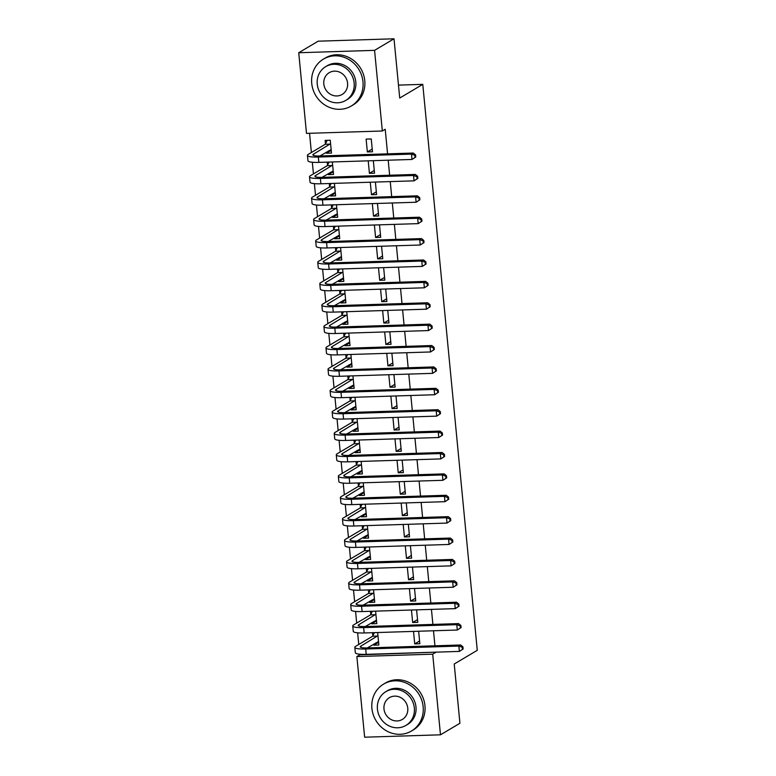 <?xml version="1.0" encoding="UTF-8"?>
<svg xmlns="http://www.w3.org/2000/svg" width="776" height="776" viewBox="0 0 776 776"><rect width="100%" height="100%" fill="white"/><g stroke="black" fill="none" stroke-linecap="round" stroke-linejoin="round"><path stroke-width="1.16" d="M309.537 133.288L311.389 152.523M312.321 162.252L313.446 173.911M314.377 183.64L315.502 195.3M316.443 205.029L317.568 216.688M318.5 226.417L319.625 238.077M320.556 247.806L321.681 259.465M322.622 269.194L323.747 280.854M324.678 290.583L325.804 302.242M326.735 311.971L327.86 323.631M328.801 333.36L329.926 345.019M330.857 354.748L331.983 366.408M332.914 376.137L334.039 387.806M334.98 397.525L336.095 409.195M337.036 418.914L338.161 430.583M339.093 440.312L340.218 451.971M341.159 461.701L342.274 473.36M343.215 483.089L344.34 494.748M345.272 504.478L346.397 516.137M347.338 525.866L348.453 537.525M349.394 547.255L350.519 558.914M351.45 568.643L352.576 580.303M353.516 590.032L354.632 601.691M355.573 611.42L356.698 623.08M357.629 632.809L358.755 644.478M359.695 654.197L359.754 654.847L356.873 656.564L432.707 654.178L440.477 734.814L364.633 737.2L356.873 656.564M306.501 133.385L298.731 52.739L374.565 50.353L382.335 130.999L306.501 133.385M374.565 50.353L394.014 38.8L318.179 41.186L298.731 52.739M394.014 38.8L399.727 98.048L422.774 84.351L398.476 85.117M422.774 84.351L477.269 650.307L454.222 664.004L459.925 723.261L440.477 734.814M332.332 172.301L328.423 174.619L333.544 174.464L332.341 161.971M328.423 174.619L328.326 173.611M327.52 165.259L327.22 162.126M374.274 170.439L369.415 173.329L374.536 173.174L373.334 160.68M369.415 173.329L368.212 160.836M336.445 215.078L332.535 217.396L337.667 217.241L336.454 204.748M332.535 217.396L332.438 216.388M331.633 208.036L331.333 204.903M378.397 213.225L373.528 216.106L378.659 215.951L377.456 203.457M373.528 216.106L372.325 203.613M340.567 257.855L336.658 260.183L341.779 260.018L340.577 247.525M336.658 260.183L336.561 259.165M335.756 250.813L335.455 247.68M382.51 256.002L377.65 258.893L382.772 258.728L381.569 246.234M377.65 258.893L376.447 246.39M344.68 300.632L340.78 302.96L345.902 302.795L344.699 290.302M340.78 302.96L340.674 301.942M339.878 293.6L339.578 290.466M386.632 298.779L381.773 301.67L386.894 301.505L385.691 289.011M381.773 301.67L380.57 289.176M348.802 343.409L344.893 345.737L350.015 345.572L348.812 333.079M344.893 345.737L344.796 344.719M343.991 336.377L343.69 333.243M390.745 341.556L385.885 344.447L391.017 344.282L389.814 331.788M385.885 344.447L384.683 331.953M352.925 386.196L349.016 388.514L354.137 388.349L352.935 375.856M349.016 388.514L348.919 387.496M348.114 379.154L347.813 376.02M394.868 384.333L390.008 387.224L395.13 387.059L393.927 374.565M390.008 387.224L388.805 374.73M357.038 428.973L353.128 431.291L358.26 431.136L357.057 418.633M353.128 431.291L353.031 430.273M352.236 421.931L351.926 418.798M398.99 427.11L394.13 430.001L399.252 429.846L398.049 417.342M394.13 430.001L392.928 417.507M361.16 471.75L357.251 474.068L362.373 473.913L361.17 461.419M357.251 474.068L357.154 473.059M356.349 464.708L356.048 461.575M403.103 469.897L398.243 472.778L403.375 472.623L402.162 460.129M398.243 472.778L397.04 460.284M365.283 514.527L361.373 516.845L366.495 516.69L365.292 504.196M361.373 516.845L361.276 515.836M360.471 507.485L360.171 504.352M407.225 512.674L402.366 515.555L407.487 515.4L406.285 502.906M402.366 515.555L401.163 503.061M369.395 557.304L365.486 559.632L370.618 559.467L369.415 546.973M365.486 559.632L365.389 558.613M364.594 550.271L364.284 547.138M411.348 555.451L406.488 558.342L411.61 558.177L410.407 545.683M406.488 558.342L405.285 545.848M373.518 600.081L369.609 602.409L374.73 602.244L373.528 589.75M369.609 602.409L369.512 601.39M368.707 593.048L368.406 589.915M415.461 598.228L410.601 601.119L415.723 600.954L414.52 588.46M410.601 601.119L409.398 588.625M377.64 642.867L373.731 645.186L378.853 645.021L377.65 632.527M373.731 645.186L373.634 644.167M372.829 635.825L372.529 632.692M419.583 641.005L414.724 643.896L419.845 643.731L418.642 631.237M414.724 643.896L413.521 631.402M359.754 654.847L435.559 652.16M434.948 645.807L433.503 630.772M432.892 624.418L431.446 609.383M430.835 603.03L429.38 587.995M428.769 581.631L427.324 566.606M426.713 560.243L425.267 545.218M424.656 538.854L423.201 523.829M422.59 517.466L421.145 502.441M420.534 496.077L419.089 481.042M418.477 474.689L417.022 459.654M416.411 453.3L414.966 438.265M414.355 431.912L412.91 416.877M412.298 410.523L410.844 395.488M410.232 389.135L408.787 374.1M408.176 367.746L406.731 352.711M406.12 346.358L404.674 331.323M404.053 324.969L402.608 309.934M401.997 303.571L400.552 288.546M399.941 282.183L398.495 267.157M397.875 260.794L396.429 245.769M395.818 239.406L394.373 224.38M393.762 218.017L392.316 202.982M391.696 196.629L390.25 181.594M389.639 175.24L388.194 160.205M387.583 153.852L385.216 129.282L382.335 130.999M417.527 619.617L412.667 622.507L417.789 622.342L416.586 609.849M412.667 622.507L411.455 610.014M375.574 621.469L371.665 623.797L376.796 623.632L375.594 611.139M371.665 623.797L371.568 622.779M370.763 614.437L370.462 611.304M413.404 576.84L408.545 579.73L413.666 579.565L412.463 567.072M408.545 579.73L407.342 567.237M371.462 578.692L367.552 581.02L372.674 580.855L371.471 568.362M367.552 581.02L367.455 580.002M366.65 571.66L366.35 568.527M409.282 534.063L404.422 536.953L409.544 536.788L408.341 524.295M404.422 536.953L403.219 524.45M367.339 535.915L363.43 538.243L368.551 538.078L367.349 525.585M363.43 538.243L363.333 537.225M362.528 528.873L362.227 525.74M405.169 491.286L400.309 494.166L405.431 494.011L404.228 481.518M400.309 494.166L399.106 481.673M363.216 493.138L359.307 495.457L364.439 495.301L363.236 482.808M359.307 495.457L359.21 494.448M358.415 486.096L358.105 482.963M401.046 448.499L396.187 451.389L401.308 451.234L400.106 438.741M396.187 451.389L394.984 438.896M359.104 450.361L355.195 452.68L360.316 452.524L359.113 440.031M355.195 452.68L355.098 451.671M354.293 443.319L353.992 440.186M396.924 405.722L392.064 408.613L397.196 408.448L395.993 395.954M392.064 408.613L390.861 396.119M354.981 407.584L351.072 409.903L356.194 409.738L354.991 397.244M351.072 409.903L350.975 408.884M350.17 400.542L349.869 397.409M392.811 362.945L387.951 365.835L393.073 365.671L391.87 353.177M387.951 365.835L386.749 353.342M350.859 364.798L346.959 367.126L352.081 366.961L350.878 354.467M346.959 367.126L346.853 366.107M346.057 357.765L345.747 354.632M388.689 320.168L383.829 323.058L388.951 322.894L387.748 310.4M383.829 323.058L382.626 310.565M346.746 322.021L342.837 324.349L347.958 324.184L346.756 311.69M342.837 324.349L342.74 323.33M341.935 314.988L341.634 311.855M384.576 277.391L379.707 280.281L384.838 280.117L383.635 267.623M379.707 280.281L378.504 267.788M342.623 279.244L338.714 281.572L343.836 281.407L342.633 268.913M338.714 281.572L338.617 280.553M337.812 272.201L337.511 269.078M380.453 234.614L375.594 237.495L380.715 237.34L379.512 224.846M375.594 237.495L374.391 225.001M338.501 236.467L334.601 238.785L339.723 238.63L338.52 226.136M334.601 238.785L334.495 237.776M333.699 229.424L333.399 226.291M376.331 191.827L371.471 194.718L376.593 194.563L375.39 182.069M371.471 194.718L370.268 182.224M334.388 193.69L330.479 196.008L335.601 195.853L334.398 183.359M330.479 196.008L330.382 194.999M329.577 186.647L329.276 183.514M372.48 151.786L371.238 138.943L366.117 139.108L367.349 151.941L372.48 151.786M330.266 150.913L326.356 153.231L331.488 153.076L330.246 140.233L325.125 140.398L325.454 143.87M326.356 153.231L326.26 152.212M435.588 652.461L432.707 654.178M372.218 149.05L367.349 151.941M378.639 642.829L375.73 642.926M463.146 648.978L462.942 646.835L462.215 647.262L462.428 649.405L463.146 648.978L459.373 651.413L458.858 646.068L365.7 648.998A16.364 2.852 174.5 0 1 354.816 647.359A16.364 2.852 174.5 0 1 355.728 646.272L372.625 636.233L374.401 632.634M378.523 641.548L367.3 647.931M377.951 635.66L360.859 646.107A10.912 1.901 -5.5 0 0 360.239 646.835A10.912 1.901 -5.5 0 0 367.504 647.921L460.663 644.992L462.942 646.835M462.428 649.405L459.373 651.413L366.214 654.343A16.364 2.852 174.5 0 1 355.33 652.703L354.816 647.359M462.215 647.262L458.858 646.068L460.663 644.992M377.747 636.068L372.625 636.233M376.583 621.44L373.673 621.537M461.089 627.59L460.876 625.446L460.158 625.873L460.362 628.017L461.089 627.59L457.316 630.025L456.802 624.68L363.643 627.609A16.364 2.852 174.5 0 1 352.75 625.96A16.364 2.852 174.5 0 1 353.672 624.884L370.569 614.844L372.344 611.245M376.457 620.16L365.244 626.542M375.894 614.272L358.793 624.719A10.912 1.901 -5.5 0 0 358.182 625.446A10.912 1.901 -5.5 0 0 365.447 626.533L458.597 623.603L460.876 625.446M460.362 628.017L457.316 630.025L364.157 632.954A16.364 2.852 174.5 0 1 353.264 631.315L352.75 625.96M460.158 625.873L456.802 624.68L458.597 623.603M375.691 614.679L370.569 614.844M374.527 600.052L371.607 600.149M459.023 606.192L458.82 604.058L458.102 604.485L458.306 606.628L459.023 606.192L455.26 608.636L454.736 603.282L361.587 606.221A16.364 2.852 174.5 0 1 350.694 604.572A16.364 2.852 174.5 0 1 351.615 603.495L368.513 593.446L370.278 589.857M374.401 598.771L363.178 605.154M373.828 592.883L356.737 603.33A10.912 1.901 -5.5 0 0 356.126 604.058A10.912 1.901 -5.5 0 0 363.381 605.144L456.54 602.215L458.82 604.058M458.306 606.628L455.26 608.636L362.101 611.566A16.364 2.852 174.5 0 1 351.208 609.926L350.694 604.572M458.102 604.485L454.736 603.282L456.54 602.215M373.634 593.291L368.513 593.446M423.153 706.752A27.276 25.191 -120.7 0 0 383.596 684.112A27.276 25.191 -120.7 0 0 371.908 708.362A27.276 25.191 -120.7 0 0 411.464 731.011A27.276 25.191 -120.7 0 0 423.153 706.752M411.464 731.011L413.269 729.944A27.276 25.191 -120.7 0 0 424.957 705.685A27.276 25.191 -120.7 0 0 385.4 683.035L383.596 684.112M385.847 691.658L387.496 690.679A19.642 18.139 59.3 0 1 415.985 706.975A19.642 18.139 59.3 0 1 407.565 724.444L405.906 725.424A19.642 18.139 -120.7 0 0 414.326 707.964A19.642 18.139 -120.7 0 0 385.847 691.658A19.642 18.139 -120.7 0 0 377.427 709.128A19.642 18.139 -120.7 0 0 405.906 725.424M383.984 708.915A12.659 11.689 -120.7 0 0 402.346 719.43A12.659 11.689 -120.7 0 0 407.769 708.168A12.659 11.689 -120.7 0 0 389.406 697.663A12.659 11.689 -120.7 0 0 383.984 708.915M362.974 81.761A27.276 25.191 -120.7 0 0 323.417 59.112A27.276 25.191 -120.7 0 0 311.729 83.371A27.276 25.191 -120.7 0 0 351.285 106.011A27.276 25.191 -120.7 0 0 362.974 81.761M351.285 106.011L353.09 104.944A27.276 25.191 -120.7 0 0 364.778 80.685A27.276 25.191 -120.7 0 0 325.222 58.045L323.417 59.112M325.658 66.668L327.317 65.679A19.642 18.139 59.3 0 1 355.796 81.984A19.642 18.139 59.3 0 1 347.386 99.454L345.727 100.434A19.642 18.139 -120.7 0 0 354.147 82.974A19.642 18.139 -120.7 0 0 325.658 66.668A19.642 18.139 -120.7 0 0 317.248 84.128A19.642 18.139 -120.7 0 0 345.727 100.434M323.805 83.924A12.659 11.689 -120.7 0 0 342.158 94.429A12.659 11.689 -120.7 0 0 347.58 83.177A12.659 11.689 -120.7 0 0 329.228 72.672A12.659 11.689 -120.7 0 0 323.805 83.924M372.461 578.663L369.551 578.75M456.967 584.803L456.763 582.669L456.036 583.096L456.249 585.24L456.967 584.803L453.194 587.248L452.68 581.893L359.521 584.832A16.364 2.852 174.5 0 1 348.637 583.183A16.364 2.852 174.5 0 1 349.549 582.097L366.447 572.058L368.222 568.468M372.344 577.383L361.121 583.765M371.772 571.495L354.68 581.942A10.912 1.901 -5.5 0 0 354.06 582.66A10.912 1.901 -5.5 0 0 361.325 583.756L454.484 580.826L456.763 582.669M456.249 585.24L453.194 587.248L360.035 590.177A16.364 2.852 174.5 0 1 349.151 588.538L348.637 583.183M456.036 583.096L452.68 581.893L454.484 580.826M371.568 571.902L366.447 572.058M370.404 557.275L367.494 557.362M454.911 563.415L454.697 561.281L453.979 561.708L454.183 563.842L454.911 563.415L451.137 565.859L450.623 560.505L357.464 563.444A16.364 2.852 174.5 0 1 346.571 561.795A16.364 2.852 174.5 0 1 347.493 560.708L364.39 550.669L366.165 547.07M370.278 555.994L359.065 562.377M369.715 550.106L352.614 560.553A10.912 1.901 -5.5 0 0 352.003 561.271A10.912 1.901 -5.5 0 0 359.269 562.367L452.418 559.438L454.697 561.281M454.183 563.842L451.137 565.859L357.978 568.789A16.364 2.852 174.5 0 1 347.085 567.149L346.571 561.795M453.979 561.708L450.623 560.505L452.418 559.438M369.512 550.514L364.39 550.669M368.348 535.886L365.428 535.973M452.844 542.026L452.641 539.892L451.923 540.319L452.127 542.453L452.844 542.026L449.081 544.461L448.557 539.116L355.408 542.046A16.364 2.852 174.5 0 1 344.515 540.406A16.364 2.852 174.5 0 1 345.436 539.32L362.334 529.28L364.099 525.682M368.222 534.606L356.999 540.988M367.649 528.718L350.558 539.165A10.912 1.901 -5.5 0 0 349.947 539.883A10.912 1.901 -5.5 0 0 357.202 540.979L450.361 538.049L452.641 539.892M452.127 542.453L449.081 544.461L355.922 547.4A16.364 2.852 174.5 0 1 345.029 545.751L344.515 540.406M451.923 540.319L448.557 539.116L450.361 538.049M367.455 529.125L362.334 529.28M366.282 514.498L363.372 514.585M450.788 520.638L450.584 518.504L449.857 518.931L450.07 521.065L450.788 520.638L447.015 523.072L446.501 517.728L353.342 520.657A16.364 2.852 174.5 0 1 342.459 519.018A16.364 2.852 174.5 0 1 343.37 517.932L360.268 507.892L362.043 504.293M366.165 513.217L354.942 519.6M365.593 507.329L348.502 517.776A10.912 1.901 -5.5 0 0 347.89 518.494A10.912 1.901 -5.5 0 0 355.146 519.59L448.305 516.661L450.584 518.504M450.07 521.065L447.015 523.072L353.856 526.012A16.364 2.852 174.5 0 1 342.973 524.363L342.459 519.018M449.857 518.931L446.501 517.728L448.305 516.661M365.399 507.737L360.268 507.892M364.225 493.109L361.315 493.196M448.732 499.249L448.518 497.115L447.8 497.542L448.004 499.676L448.732 499.249L444.958 501.684L444.444 496.339L351.285 499.269A16.364 2.852 174.5 0 1 340.392 497.629A16.364 2.852 174.5 0 1 341.314 496.543L358.211 486.503L359.986 482.905M364.099 491.829L352.886 498.211M363.537 485.941L346.435 496.388A10.912 1.901 -5.5 0 0 345.824 497.106A10.912 1.901 -5.5 0 0 353.09 498.202L446.239 495.272L448.518 497.115M448.004 499.676L444.958 501.684L351.8 504.623A16.364 2.852 174.5 0 1 340.906 502.974L340.392 497.629M447.8 497.542L444.444 496.339L446.239 495.272M363.333 486.339L358.211 486.503M362.169 471.721L359.249 471.808M446.666 477.861L446.462 475.717L445.744 476.154L445.948 478.288L446.666 477.861L442.902 480.295L442.378 474.951L349.229 477.88A16.364 2.852 174.5 0 1 338.336 476.241A16.364 2.852 174.5 0 1 339.257 475.154L356.155 465.115L357.92 461.516M362.043 470.44L350.82 476.813M361.47 464.552L344.379 474.99A10.912 1.901 -5.5 0 0 343.768 475.717A10.912 1.901 -5.5 0 0 351.024 476.813L444.182 473.884L446.462 475.717M445.948 478.288L442.902 480.295L349.743 483.225A16.364 2.852 174.5 0 1 338.85 481.586L338.336 476.241M445.744 476.154L442.378 474.951L444.182 473.884M361.276 464.95L356.155 465.115M360.103 450.332L357.193 450.42M444.609 456.472L444.405 454.329L443.678 454.765L443.891 456.899L444.609 456.472L440.836 458.907L440.322 453.562L347.163 456.492A16.364 2.852 174.5 0 1 336.28 454.852A16.364 2.852 174.5 0 1 337.191 453.766L354.089 443.726L355.864 440.128M359.986 449.052L348.764 455.425M359.414 443.164L342.323 453.601A10.912 1.901 -5.5 0 0 341.712 454.329A10.912 1.901 -5.5 0 0 348.967 455.425L442.126 452.495L444.405 454.329M443.891 456.899L440.836 458.907L347.677 461.836A16.364 2.852 174.5 0 1 336.794 460.197L336.28 454.852M443.678 454.765L440.322 453.562L442.126 452.495M359.22 443.562L354.089 443.726M358.046 428.934L355.136 429.031M442.553 435.084L442.339 432.94L441.622 433.367L441.825 435.511L442.553 435.084L438.779 437.519L438.265 432.174L345.107 435.103A16.364 2.852 174.5 0 1 334.214 433.464A16.364 2.852 174.5 0 1 335.135 432.377L352.032 422.338L353.808 418.739M357.92 427.663L346.707 434.036M357.358 421.766L340.257 432.213A10.912 1.901 -5.5 0 0 339.645 432.94A10.912 1.901 -5.5 0 0 346.911 434.036L440.06 431.097L442.339 432.94M441.825 435.511L438.779 437.519L345.621 440.448A16.364 2.852 174.5 0 1 334.728 438.809L334.214 433.464M441.622 433.367L438.265 432.174L440.06 431.097M357.154 422.173L352.032 422.338M355.99 407.545L353.07 407.642M440.487 413.695L440.283 411.552L439.565 411.978L439.769 414.122L440.487 413.695L436.723 416.13L436.209 410.785L343.05 413.715A16.364 2.852 174.5 0 1 332.157 412.075A16.364 2.852 174.5 0 1 333.079 410.989L349.976 400.95L351.741 397.351M355.864 406.275L344.641 412.648M355.292 400.377L338.2 410.824A10.912 1.901 -5.5 0 0 337.589 411.552A10.912 1.901 -5.5 0 0 344.845 412.648L438.003 409.709L440.283 411.552M439.769 414.122L436.723 416.13L343.564 419.059A16.364 2.852 174.5 0 1 332.671 417.42L332.157 412.075M439.565 411.978L436.209 410.785L438.003 409.709M355.098 400.785L349.976 400.95M353.924 386.157L351.014 386.254M438.43 392.307L438.227 390.163L437.509 390.59L437.712 392.734L438.43 392.307L434.657 394.741L434.143 389.397L340.984 392.326A16.364 2.852 174.5 0 1 330.101 390.687A16.364 2.852 174.5 0 1 331.012 389.6L347.91 379.561L349.685 375.962M353.808 384.877L342.585 391.259M353.235 378.989L336.144 389.436A10.912 1.901 -5.5 0 0 335.533 390.163A10.912 1.901 -5.5 0 0 342.788 391.259L435.947 388.32L438.227 390.163M437.712 392.734L434.657 394.741L341.498 397.671A16.364 2.852 174.5 0 1 330.615 396.032L330.101 390.687M437.509 390.59L434.143 389.397L435.947 388.32M353.041 379.396L347.91 379.561M351.868 364.769L348.957 364.865M436.374 370.918L436.16 368.775L435.443 369.201L435.646 371.345L436.374 370.918L432.601 373.353L432.087 368.008L338.928 370.938A16.364 2.852 174.5 0 1 328.035 369.298A16.364 2.852 174.5 0 1 328.956 368.212L345.853 358.173L347.629 354.574M351.741 363.488L340.528 369.871M351.179 357.6L334.078 368.047A10.912 1.901 -5.5 0 0 333.467 368.775A10.912 1.901 -5.5 0 0 340.732 369.861L433.891 366.932L436.16 368.775M435.646 371.345L432.601 373.353L339.442 376.282A16.364 2.852 174.5 0 1 328.549 374.643L328.035 369.298M435.443 369.201L432.087 368.008L433.891 366.932M350.975 358.008L345.853 358.173M349.811 343.38L346.891 343.477M434.308 349.53L434.104 347.386L433.386 347.813L433.59 349.957L434.308 349.53L430.544 351.964L430.03 346.62L336.871 349.549A16.364 2.852 174.5 0 1 325.978 347.9A16.364 2.852 174.5 0 1 326.9 346.824L343.797 336.784L345.562 333.185M349.685 342.1L338.462 348.482M349.122 336.212L332.021 346.659A10.912 1.901 -5.5 0 0 331.41 347.386A10.912 1.901 -5.5 0 0 338.666 348.472L431.825 345.543L434.104 347.386M433.59 349.957L430.544 351.964L337.385 354.894A16.364 2.852 174.5 0 1 326.492 353.255L325.978 347.9M433.386 347.813L430.03 346.62L431.825 345.543M348.919 336.619L343.797 336.784M347.745 321.991L344.835 322.089M432.251 328.132L432.048 325.998L431.33 326.424L431.534 328.568L432.251 328.132L428.478 330.576L427.964 325.222L334.805 328.161A16.364 2.852 174.5 0 1 323.922 326.512A16.364 2.852 174.5 0 1 324.843 325.435L341.731 315.386L343.506 311.797M347.629 320.711L336.406 327.094M347.056 314.823L329.965 325.27A10.912 1.901 -5.5 0 0 329.354 325.988A10.912 1.901 -5.5 0 0 336.609 327.084L429.768 324.155L432.048 325.998M431.534 328.568L428.478 330.576L335.319 333.505A16.364 2.852 174.5 0 1 324.436 331.866L323.922 326.512M431.33 326.424L427.964 325.222L429.768 324.155M346.862 315.231L341.731 315.386M345.689 300.603L342.779 300.69M430.195 306.743L429.982 304.609L429.264 305.036L429.467 307.17L430.195 306.743L426.422 309.188L425.908 303.833L332.749 306.772A16.364 2.852 174.5 0 1 321.856 305.123A16.364 2.852 174.5 0 1 322.777 304.037L339.675 293.997L341.45 290.408M345.562 299.323L334.349 305.705M345 293.435L327.899 303.882A10.912 1.901 -5.5 0 0 327.288 304.599A10.912 1.901 -5.5 0 0 334.553 305.695L427.712 302.766L429.982 304.609M429.467 307.17L426.422 309.188L333.263 312.117A16.364 2.852 174.5 0 1 322.37 310.478L321.856 305.123M429.264 305.036L425.908 303.833L427.712 302.766M344.796 293.842L339.675 293.997M343.632 279.214L340.722 279.302M428.129 285.355L427.925 283.221L427.207 283.647L427.411 285.781L428.129 285.355L424.365 287.799L423.851 282.445L330.692 285.374A16.364 2.852 174.5 0 1 319.799 283.735A16.364 2.852 174.5 0 1 320.721 282.648L337.618 272.609L339.393 269.01M343.506 277.934L332.283 284.317M342.944 272.046L325.842 282.493A10.912 1.901 -5.5 0 0 325.231 283.211A10.912 1.901 -5.5 0 0 332.487 284.307L425.646 281.378L427.925 283.221M427.411 285.781L424.365 287.799L331.207 290.728A16.364 2.852 174.5 0 1 320.313 289.089L319.799 283.735M427.207 283.647L423.851 282.445L425.646 281.378M342.74 272.454L337.618 272.609M341.566 257.826L338.656 257.913M426.072 263.966L425.869 261.832L425.151 262.259L425.355 264.393L426.072 263.966L422.299 266.401L421.785 261.056L328.626 263.985A16.364 2.852 174.5 0 1 317.743 262.346A16.364 2.852 174.5 0 1 318.664 261.26L335.552 251.22L337.327 247.622M341.45 256.546L330.227 262.928M340.877 250.658L323.786 261.105A10.912 1.901 -5.5 0 0 323.175 261.822A10.912 1.901 -5.5 0 0 330.43 262.918L423.589 259.989L425.869 261.832M425.355 264.393L422.299 266.401L329.14 269.34A16.364 2.852 174.5 0 1 318.257 267.691L317.743 262.346M425.151 262.259L421.785 261.056L423.589 259.989M340.683 251.065L335.552 251.22M339.51 236.438L336.6 236.525M424.016 242.578L423.803 240.444L423.085 240.87L423.289 243.004L424.016 242.578L420.243 245.012L419.729 239.668L326.57 242.597A16.364 2.852 174.5 0 1 315.677 240.958A16.364 2.852 174.5 0 1 316.598 239.871L333.496 229.832L335.271 226.233M339.384 235.157L328.17 241.54M338.821 229.269L321.72 239.716A10.912 1.901 -5.5 0 0 321.109 240.434A10.912 1.901 -5.5 0 0 328.374 241.53L421.533 238.601L423.803 240.444M423.289 243.004L420.243 245.012L327.084 247.951A16.364 2.852 174.5 0 1 316.201 246.302L315.677 240.958M423.085 240.87L419.729 239.668L421.533 238.601M338.617 229.677L333.496 229.832M337.453 215.049L334.543 215.136M421.95 221.189L421.746 219.055L421.029 219.482L421.232 221.616L421.95 221.189L418.186 223.624L417.672 218.279L324.514 221.209A16.364 2.852 174.5 0 1 313.62 219.569A16.364 2.852 174.5 0 1 314.542 218.483L331.439 208.443L333.214 204.845M337.327 213.769L326.114 220.151M336.765 207.881L319.663 218.328A10.912 1.901 -5.5 0 0 319.052 219.045A10.912 1.901 -5.5 0 0 326.308 220.141L419.467 217.212L421.746 219.055M421.232 221.616L418.186 223.624L325.028 226.563A16.364 2.852 174.5 0 1 314.135 224.914L313.62 219.569M421.029 219.482L417.672 218.279L419.467 217.212M336.561 208.278L331.439 208.443M335.387 193.661L332.477 193.748M419.894 199.801L419.69 197.657L418.972 198.093L419.176 200.227L419.894 199.801L416.12 202.235L415.606 196.891L322.447 199.82A16.364 2.852 174.5 0 1 311.564 198.181A16.364 2.852 174.5 0 1 312.485 197.094L329.373 187.055L331.148 183.456M335.271 192.38L324.048 198.753M334.699 186.492L317.607 196.929A10.912 1.901 -5.5 0 0 316.996 197.657A10.912 1.901 -5.5 0 0 324.252 198.753L417.41 195.824L419.69 197.657M419.176 200.227L416.12 202.235L322.962 205.165A16.364 2.852 174.5 0 1 312.078 203.525L311.564 198.181M418.972 198.093L415.606 196.891L417.41 195.824M334.505 186.89L329.373 187.055M333.331 172.272L330.421 172.359M417.837 178.412L417.634 176.268L416.906 176.705L417.11 178.839L417.837 178.412L414.064 180.847L413.55 175.502L320.391 178.431A16.364 2.852 174.5 0 1 309.498 176.792A16.364 2.852 174.5 0 1 310.419 175.706L327.317 165.666L329.092 162.068M333.205 170.992L321.991 177.364M332.642 165.094L315.541 175.541A10.912 1.901 -5.5 0 0 314.93 176.268A10.912 1.901 -5.5 0 0 322.195 177.364L415.354 174.435L417.634 176.268M417.11 178.839L414.064 180.847L320.905 183.776A16.364 2.852 174.5 0 1 310.022 182.137L309.498 176.792M416.906 176.705L413.55 175.502L415.354 174.435M332.438 165.501L327.317 165.666M331.274 150.874L328.364 150.971M415.771 157.024L415.567 154.88L414.85 155.307L415.053 157.45L415.771 157.024L412.007 159.458L411.493 154.114L318.335 157.043A16.364 2.852 174.5 0 1 307.441 155.404A16.364 2.852 174.5 0 1 308.363 154.317L325.26 144.278L327.2 140.33M331.148 149.603L319.935 155.976M330.586 143.706L313.485 154.152A10.912 1.901 -5.5 0 0 312.873 154.88A10.912 1.901 -5.5 0 0 320.129 155.976L413.288 153.037L415.567 154.88M415.053 157.45L412.007 159.458L318.849 162.388A16.364 2.852 174.5 0 1 307.956 160.748L307.441 155.404M414.85 155.307L411.493 154.114L413.288 153.037M330.382 144.113L325.26 144.278M360.985 647.427L360.859 646.107M366.214 654.343L365.7 648.998M358.919 626.038L358.793 624.719M364.157 632.954L363.643 627.609M356.863 604.649L356.737 603.33M362.101 611.566L361.587 606.221M354.807 583.261L354.68 581.942M360.035 590.177L359.521 584.832M352.74 561.863L352.614 560.553M357.978 568.789L357.464 563.444M350.684 540.474L350.558 539.165M355.922 547.4L355.408 542.046M348.628 519.086L348.502 517.776M353.856 526.012L353.342 520.657M346.562 497.697L346.435 496.388M351.8 504.623L351.285 499.269M344.505 476.309L344.379 474.99M349.743 483.225L349.229 477.88M342.449 454.92L342.323 453.601M347.677 461.836L347.163 456.492M340.383 433.532L340.257 432.213M345.621 440.448L345.107 435.103M338.326 412.143L338.2 410.824M343.564 419.059L343.05 413.715M336.27 390.755L336.144 389.436M341.498 397.671L340.984 392.326M334.204 369.366L334.078 368.047M339.442 376.282L338.928 370.938M332.147 347.978L332.021 346.659M337.385 354.894L336.871 349.549M330.091 326.589L329.965 325.27M335.319 333.505L334.805 328.161M328.035 305.201L327.899 303.882M333.263 312.117L332.749 306.772M325.969 283.803L325.842 282.493M331.207 290.728L330.692 285.374M323.912 262.414L323.786 261.105M329.14 269.34L328.626 263.985M321.856 241.026L321.72 239.716M327.084 247.951L326.57 242.597M319.79 219.637L319.663 218.328M325.028 226.563L324.514 221.209M317.733 198.249L317.607 196.929M322.962 205.165L322.447 199.82M315.677 176.86L315.541 175.541M320.905 183.776L320.391 178.431M313.611 155.472L313.485 154.152M318.849 162.388L318.335 157.043"/></g></svg>
